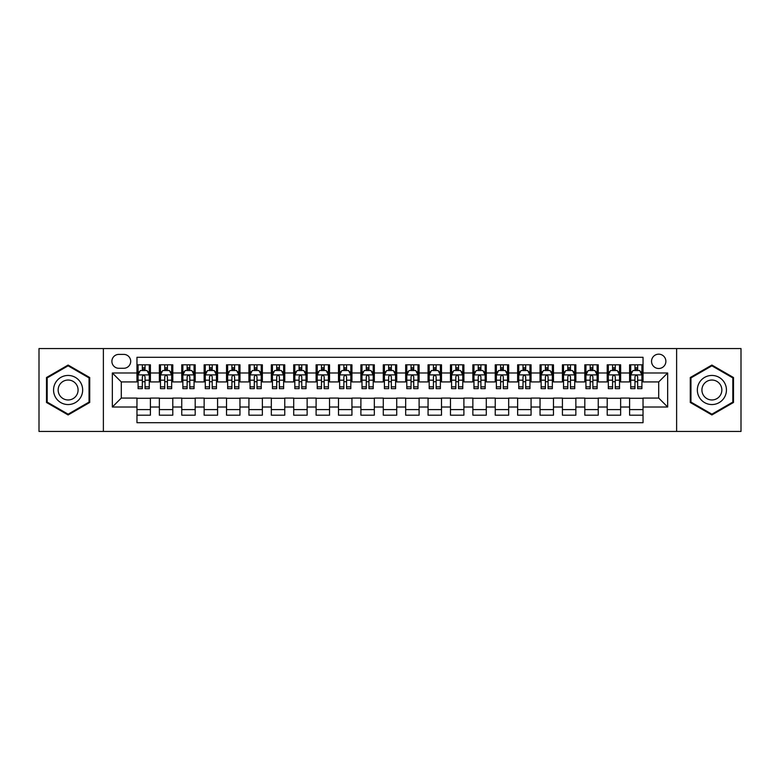 <?xml version="1.0" encoding="UTF-8"?>
<svg xmlns="http://www.w3.org/2000/svg" width="780" height="780" viewBox="0 0 780 780"><rect width="100%" height="100%" fill="white"/><g stroke="black" fill="none" stroke-linecap="round" stroke-linejoin="round"><path stroke-width="1.17" d="M658.71 354.169A7.166 7.166 0 0 0 651.544 361.335A7.166 7.166 0 0 0 658.71 368.501A7.166 7.166 0 0 0 665.876 361.335A7.166 7.166 0 0 0 658.71 354.169M676.621 431.428L741 431.428L741 348.572L676.621 348.572L676.621 431.428L103.379 431.428L103.379 348.572L39 348.572L39 431.428L103.379 431.428M643.032 364.806L629.596 364.806L629.596 372.986L620.646 372.986L620.646 381.937L629.596 381.937L629.596 372.986M620.646 372.986L620.646 364.806L607.21 364.806L607.21 372.986L598.25 372.986L598.25 381.937L607.21 381.937L607.21 372.986M598.25 372.986L598.25 364.806L584.815 364.806L584.815 372.986L575.855 372.986L575.855 381.937L584.815 381.937L584.815 372.986M575.855 372.986L575.855 364.806L562.419 364.806L562.419 372.986L553.468 372.986L553.468 381.937L562.419 381.937L562.419 372.986M553.468 372.986L553.468 364.806L540.033 364.806L540.033 372.986L531.073 372.986L531.073 381.937L540.033 381.937L540.033 372.986M531.073 372.986L531.073 364.806L517.637 364.806L517.637 372.986L508.677 372.986L508.677 381.937L517.637 381.937L517.637 372.986M508.677 372.986L508.677 364.806L495.241 364.806L495.241 372.986L486.291 372.986L486.291 381.937L495.241 381.937L495.241 372.986M486.291 372.986L486.291 364.806L472.856 364.806L472.856 372.986L463.895 372.986L463.895 381.937L472.856 381.937L472.856 372.986M463.895 372.986L463.895 364.806L450.46 364.806L450.46 372.986L441.499 372.986L441.499 381.937L450.46 381.937L450.46 372.986M441.499 372.986L441.499 364.806L428.064 364.806L428.064 372.986L419.113 372.986L419.113 381.937L428.064 381.937L428.064 372.986M419.113 372.986L419.113 364.806L405.678 364.806L405.678 372.986L396.718 372.986L396.718 381.937L405.678 381.937L405.678 372.986M396.718 372.986L396.718 364.806L383.282 364.806L383.282 372.986L374.322 372.986L374.322 381.937L383.282 381.937L383.282 372.986M374.322 372.986L374.322 364.806L360.886 364.806L360.886 372.986L351.936 372.986L351.936 381.937L360.886 381.937L360.886 372.986M351.936 372.986L351.936 364.806L338.5 364.806L338.5 372.986L329.54 372.986L329.54 381.937L338.5 381.937L338.5 372.986M329.54 372.986L329.54 364.806L316.105 364.806L316.105 372.986L307.144 372.986L307.144 381.937L316.105 381.937L316.105 372.986M307.144 372.986L307.144 364.806L293.709 364.806L293.709 372.986L284.758 372.986L284.758 381.937L293.709 381.937L293.709 372.986M284.758 372.986L284.758 364.806L271.323 364.806L271.323 372.986L262.363 372.986L262.363 381.937L271.323 381.937L271.323 372.986M262.363 372.986L262.363 364.806L248.927 364.806L248.927 372.986L239.967 372.986L239.967 381.937L248.927 381.937L248.927 372.986M239.967 372.986L239.967 364.806L226.531 364.806L226.531 372.986L217.581 372.986L217.581 381.937L226.531 381.937L226.531 372.986M217.581 372.986L217.581 364.806L204.145 364.806L204.145 372.986L195.185 372.986L195.185 381.937L204.145 381.937L204.145 372.986M195.185 372.986L195.185 364.806L181.75 364.806L181.75 372.986L172.79 372.986L172.79 381.937L181.75 381.937L181.75 372.986M172.79 372.986L172.79 364.806L159.354 364.806L159.354 381.937L150.403 381.937L150.403 364.806L136.968 364.806M136.968 415.194L150.403 415.194L150.403 398.063L159.354 398.063L159.354 415.194L172.79 415.194L172.79 398.063L181.75 398.063L181.75 407.014L172.79 407.014M181.75 407.014L181.75 415.194L195.185 415.194L195.185 398.063L204.145 398.063L204.145 407.014L195.185 407.014M204.145 407.014L204.145 415.194L217.581 415.194L217.581 398.063L226.531 398.063L226.531 407.014L217.581 407.014M226.531 407.014L226.531 415.194L239.967 415.194L239.967 398.063L248.927 398.063L248.927 407.014L239.967 407.014M248.927 407.014L248.927 415.194L262.363 415.194L262.363 398.063L271.323 398.063L271.323 407.014L262.363 407.014M271.323 407.014L271.323 415.194L284.758 415.194L284.758 398.063L293.709 398.063L293.709 407.014L284.758 407.014M293.709 407.014L293.709 415.194L307.144 415.194L307.144 398.063L316.105 398.063L316.105 407.014L307.144 407.014M316.105 407.014L316.105 415.194L329.54 415.194L329.54 398.063L338.5 398.063L338.5 407.014L329.54 407.014M338.5 407.014L338.5 415.194L351.936 415.194L351.936 398.063L360.886 398.063L360.886 407.014L351.936 407.014M360.886 407.014L360.886 415.194L374.322 415.194L374.322 398.063L383.282 398.063L383.282 407.014L374.322 407.014M383.282 407.014L383.282 415.194L396.718 415.194L396.718 398.063L405.678 398.063L405.678 407.014L396.718 407.014M405.678 407.014L405.678 415.194L419.113 415.194L419.113 398.063L428.064 398.063L428.064 407.014L419.113 407.014M428.064 407.014L428.064 415.194L441.499 415.194L441.499 398.063L450.46 398.063L450.46 407.014L441.499 407.014M450.46 407.014L450.46 415.194L463.895 415.194L463.895 398.063L472.856 398.063L472.856 407.014L463.895 407.014M472.856 407.014L472.856 415.194L486.291 415.194L486.291 398.063L495.241 398.063L495.241 407.014L486.291 407.014M495.241 407.014L495.241 415.194L508.677 415.194L508.677 398.063L517.637 398.063L517.637 407.014L508.677 407.014M517.637 407.014L517.637 415.194L531.073 415.194L531.073 398.063L540.033 398.063L540.033 407.014L531.073 407.014M540.033 407.014L540.033 415.194L553.468 415.194L553.468 398.063L562.419 398.063L562.419 407.014L553.468 407.014M562.419 407.014L562.419 415.194L575.855 415.194L575.855 398.063L584.815 398.063L584.815 407.014L575.855 407.014M584.815 407.014L584.815 415.194L598.25 415.194L598.25 398.063L607.21 398.063L607.21 407.014L598.25 407.014M607.21 407.014L607.21 415.194L620.646 415.194L620.646 398.063L629.596 398.063L629.596 407.014L620.646 407.014M118.833 368.277L123.757 368.277A6.942 6.942 0 0 0 130.699 361.335A6.942 6.942 0 0 0 123.757 354.393L118.833 354.393A6.942 6.942 0 0 0 111.891 361.335A6.942 6.942 0 0 0 118.833 368.277M676.621 348.572L103.379 348.572M643.032 372.986L643.032 357.308L136.968 357.308L136.968 381.937L121.29 381.937L121.29 398.063L136.968 398.063L136.968 422.692L643.032 422.692L643.032 398.063L658.71 398.063L658.71 381.937L643.032 381.937L643.032 372.986L667.66 372.986L667.66 407.014L643.032 407.014M136.968 407.014L112.34 407.014L112.34 372.986L136.968 372.986M629.596 407.014L629.596 415.194L643.032 415.194M136.968 370.402L138.089 370.402M142.34 370.402L145.031 370.402M149.282 370.402L150.403 370.402M136.968 381.712L138.089 381.712M142.34 381.712L145.031 381.712M149.282 381.712L150.403 381.712M136.968 398.287L150.403 398.287M136.968 409.598L150.403 409.598M159.354 381.712L160.475 381.712M164.736 381.712L167.417 381.712M171.678 381.712L172.79 381.712M159.354 370.402L160.475 370.402M164.736 370.402L167.417 370.402M171.678 370.402L172.79 370.402M159.354 398.287L172.79 398.287M159.354 409.598L172.79 409.598M181.75 398.287L195.185 398.287M181.75 409.598L195.185 409.598M181.75 370.402L182.871 370.402M187.122 370.402L189.813 370.402M194.064 370.402L195.185 370.402M181.75 381.712L182.871 381.712M187.122 381.712L189.813 381.712M194.064 381.712L195.185 381.712M204.145 398.287L217.581 398.287M204.145 409.598L217.581 409.598M204.145 370.402L205.267 370.402M209.518 370.402L212.209 370.402M216.46 370.402L217.581 370.402M204.145 381.712L205.267 381.712M209.518 381.712L212.209 381.712M216.46 381.712L217.581 381.712M226.531 398.287L239.967 398.287M226.531 409.598L239.967 409.598M226.531 370.402L227.653 370.402M231.913 370.402L234.595 370.402M238.855 370.402L239.967 370.402M226.531 381.712L227.653 381.712M231.913 381.712L234.595 381.712M238.855 381.712L239.967 381.712M248.927 398.287L262.363 398.287M248.927 409.598L262.363 409.598M248.927 370.402L250.048 370.402M254.299 370.402L256.99 370.402M261.241 370.402L262.363 370.402M248.927 381.712L250.048 381.712M254.299 381.712L256.99 381.712M261.241 381.712L262.363 381.712M271.323 398.287L284.758 398.287M271.323 409.598L284.758 409.598M271.323 370.402L272.444 370.402M276.695 370.402L279.386 370.402M283.637 370.402L284.758 370.402M271.323 381.712L272.444 381.712M276.695 381.712L279.386 381.712M283.637 381.712L284.758 381.712M293.709 398.287L307.144 398.287M293.709 409.598L307.144 409.598M293.709 370.402L294.83 370.402M299.091 370.402L301.772 370.402M306.033 370.402L307.144 370.402M293.709 381.712L294.83 381.712M299.091 381.712L301.772 381.712M306.033 381.712L307.144 381.712M316.105 398.287L329.54 398.287M316.105 409.598L329.54 409.598M316.105 370.402L317.226 370.402M321.477 370.402L324.168 370.402M328.419 370.402L329.54 370.402M316.105 381.712L317.226 381.712M321.477 381.712L324.168 381.712M328.419 381.712L329.54 381.712M338.5 398.287L351.936 398.287M338.5 409.598L351.936 409.598M338.5 370.402L339.622 370.402M343.873 370.402L346.554 370.402M350.815 370.402L351.936 370.402M338.5 381.712L339.622 381.712M343.873 381.712L346.554 381.712M350.815 381.712L351.936 381.712M360.886 398.287L374.322 398.287M360.886 409.598L374.322 409.598M360.886 370.402L362.008 370.402M366.269 370.402L368.95 370.402M373.21 370.402L374.322 370.402M360.886 381.712L362.008 381.712M366.269 381.712L368.95 381.712M373.21 381.712L374.322 381.712M383.282 398.287L396.718 398.287M383.282 409.598L396.718 409.598M383.282 370.402L384.404 370.402M388.654 370.402L391.345 370.402M395.596 370.402L396.718 370.402M383.282 381.712L384.404 381.712M388.654 381.712L391.345 381.712M395.596 381.712L396.718 381.712M405.678 398.287L419.113 398.287M405.678 409.598L419.113 409.598M405.678 370.402L406.79 370.402M411.05 370.402L413.731 370.402M417.992 370.402L419.113 370.402M405.678 381.712L406.79 381.712M411.05 381.712L413.731 381.712M417.992 381.712L419.113 381.712M428.064 398.287L441.499 398.287M428.064 409.598L441.499 409.598M428.064 370.402L429.185 370.402M433.446 370.402L436.127 370.402M440.378 370.402L441.499 370.402M428.064 381.712L429.185 381.712M433.446 381.712L436.127 381.712M440.378 381.712L441.499 381.712M450.46 398.287L463.895 398.287M450.46 409.598L463.895 409.598M450.46 370.402L451.581 370.402M455.832 370.402L458.523 370.402M462.774 370.402L463.895 370.402M450.46 381.712L451.581 381.712M455.832 381.712L458.523 381.712M462.774 381.712L463.895 381.712M472.856 398.287L486.291 398.287M472.856 409.598L486.291 409.598M472.856 370.402L473.967 370.402M478.228 370.402L480.909 370.402M485.17 370.402L486.291 370.402M472.856 381.712L473.967 381.712M478.228 381.712L480.909 381.712M485.17 381.712L486.291 381.712M495.241 398.287L508.677 398.287M495.241 409.598L508.677 409.598M495.241 370.402L496.363 370.402M500.614 370.402L503.305 370.402M507.556 370.402L508.677 370.402M495.241 381.712L496.363 381.712M500.614 381.712L503.305 381.712M507.556 381.712L508.677 381.712M517.637 398.287L531.073 398.287M517.637 409.598L531.073 409.598M517.637 370.402L518.758 370.402M523.01 370.402L525.7 370.402M529.951 370.402L531.073 370.402M517.637 381.712L518.758 381.712M523.01 381.712L525.7 381.712M529.951 381.712L531.073 381.712M540.033 398.287L553.468 398.287M540.033 409.598L553.468 409.598M540.033 370.402L541.144 370.402M545.405 370.402L548.087 370.402M552.347 370.402L553.468 370.402M540.033 381.712L541.144 381.712M545.405 381.712L548.087 381.712M552.347 381.712L553.468 381.712M562.419 398.287L575.855 398.287M562.419 409.598L575.855 409.598M562.419 370.402L563.54 370.402M567.791 370.402L570.482 370.402M574.733 370.402L575.855 370.402M562.419 381.712L563.54 381.712M567.791 381.712L570.482 381.712M574.733 381.712L575.855 381.712M584.815 398.287L598.25 398.287M584.815 409.598L598.25 409.598M584.815 370.402L585.936 370.402M590.187 370.402L592.878 370.402M597.129 370.402L598.25 370.402M584.815 381.712L585.936 381.712M590.187 381.712L592.878 381.712M597.129 381.712L598.25 381.712M607.21 398.287L620.646 398.287M607.21 409.598L620.646 409.598M607.21 370.402L608.322 370.402M612.583 370.402L615.264 370.402M619.525 370.402L620.646 370.402M607.21 381.712L608.322 381.712M612.583 381.712L615.264 381.712M619.525 381.712L620.646 381.712M629.596 398.287L643.032 398.287M629.596 409.598L643.032 409.598M629.596 370.402L630.718 370.402M634.969 370.402L637.66 370.402M641.911 370.402L643.032 370.402M629.596 381.712L630.718 381.712M634.969 381.712L637.66 381.712M641.911 381.712L643.032 381.712M121.29 381.937L112.34 372.986M121.29 398.063L112.34 407.014M667.66 372.986L658.71 381.937M667.66 407.014L658.71 398.063M68.114 414.95L89.719 402.48L89.719 377.52L68.114 365.05L46.498 377.52L46.498 402.48L68.114 414.95M733.502 377.52L711.886 365.05L690.28 377.52L690.28 402.48L711.886 414.95L733.502 402.48L733.502 377.52M145.031 367.721L142.34 367.721M149.282 386.831L145.031 386.831L145.031 388.654L149.282 388.654L149.282 374.995L147.04 370.519L140.322 370.519L138.089 374.995L138.089 388.654L142.34 388.654L142.34 386.831L138.089 386.831M138.089 374.995L138.089 364.806M149.282 374.995L149.282 364.806M142.34 370.519L142.34 364.806M145.031 364.806L145.031 370.519M145.031 386.831L145.031 376.672C144.134 374.956 143.237 374.956 142.34 376.672L142.34 386.831M68.114 375.443A14.557 14.557 0 0 0 53.557 390A14.557 14.557 0 0 0 68.114 404.557A14.557 14.557 0 0 0 82.66 390A14.557 14.557 0 0 0 68.114 375.443M68.114 380.035A9.965 9.965 0 0 0 58.149 390A9.965 9.965 0 0 0 68.114 399.965A9.965 9.965 0 0 0 78.078 390A9.965 9.965 0 0 0 68.114 380.035M89.047 402.09L68.114 414.18L47.171 402.09L47.171 377.91L68.114 365.82L89.047 377.91L89.047 402.09M699.289 382.726A14.557 14.557 0 0 0 704.613 402.607A14.557 14.557 0 0 0 724.493 397.273A14.557 14.557 0 0 0 719.17 377.393A14.557 14.557 0 0 0 699.289 382.726M703.258 385.018A9.965 9.965 0 0 0 706.904 398.629A9.965 9.965 0 0 0 720.515 394.982A9.965 9.965 0 0 0 716.869 381.371A9.965 9.965 0 0 0 703.258 385.018M732.829 377.91L732.829 402.09L711.886 414.18L690.953 402.09L690.953 377.91L711.886 365.82L732.829 377.91M167.417 367.721L164.736 367.721M171.678 386.831L167.417 386.831L167.417 388.654L171.678 388.654L171.678 374.995L169.435 370.519L162.718 370.519L160.475 374.995L160.475 388.654L164.736 388.654L164.736 386.831L160.475 386.831M160.475 374.995L160.475 364.806M171.678 374.995L171.678 364.806M164.736 370.519L164.736 364.806M167.417 364.806L167.417 370.519M167.417 386.831L167.417 376.672C166.53 374.956 165.633 374.956 164.736 376.672L164.736 386.831M189.813 367.721L187.122 367.721M194.064 386.831L189.813 386.831L189.813 388.654L194.064 388.654L194.064 374.995L191.831 370.519L185.114 370.519L182.871 374.995L182.871 388.654L187.122 388.654L187.122 386.831L182.871 386.831M182.871 374.995L182.871 364.806M194.064 374.995L194.064 364.806M187.122 370.519L187.122 364.806M189.813 364.806L189.813 370.519M189.813 386.831L189.813 376.672C188.916 374.956 188.019 374.956 187.122 376.672L187.122 386.831M212.209 367.721L209.518 367.721M216.46 386.831L212.209 386.831L212.209 388.654L216.46 388.654L216.46 374.995L214.217 370.519L207.499 370.519L205.267 374.995L205.267 388.654L209.518 388.654L209.518 386.831L205.267 386.831M205.267 374.995L205.267 364.806M216.46 374.995L216.46 364.806M209.518 370.519L209.518 364.806M212.209 364.806L212.209 370.519M212.209 386.831L212.209 376.672C211.312 374.956 210.415 374.956 209.518 376.672L209.518 386.831M234.595 367.721L231.913 367.721M238.855 386.831L234.595 386.831L234.595 388.654L238.855 388.654L238.855 374.995L236.613 370.519L229.895 370.519L227.653 374.995L227.653 388.654L231.913 388.654L231.913 386.831L227.653 386.831M227.653 374.995L227.653 364.806M238.855 374.995L238.855 364.806M231.913 370.519L231.913 364.806M234.595 364.806L234.595 370.519M234.595 386.831L234.595 376.672C233.707 374.956 232.81 374.956 231.913 376.672L231.913 386.831M256.99 367.721L254.299 367.721M261.241 386.831L256.99 386.831L256.99 388.654L261.241 388.654L261.241 374.995L259.009 370.519L252.291 370.519L250.048 374.995L250.048 388.654L254.299 388.654L254.299 386.831L250.048 386.831M250.048 374.995L250.048 364.806M261.241 374.995L261.241 364.806M254.299 370.519L254.299 364.806M256.99 364.806L256.99 370.519M256.99 386.831L256.99 376.672C256.094 374.956 255.197 374.956 254.299 376.672L254.299 386.831M279.386 367.721L276.695 367.721M283.637 386.831L279.386 386.831L279.386 388.654L283.637 388.654L283.637 374.995L281.395 370.519L274.677 370.519L272.444 374.995L272.444 388.654L276.695 388.654L276.695 386.831L272.444 386.831M272.444 374.995L272.444 364.806M283.637 374.995L283.637 364.806M276.695 370.519L276.695 364.806M279.386 364.806L279.386 370.519M279.386 386.831L279.386 376.672C278.489 374.956 277.592 374.956 276.695 376.672L276.695 386.831M301.772 367.721L299.091 367.721M306.033 386.831L301.772 386.831L301.772 388.654L306.033 388.654L306.033 374.995L303.79 370.519L297.073 370.519L294.83 374.995L294.83 388.654L299.091 388.654L299.091 386.831L294.83 386.831M294.83 374.995L294.83 364.806M306.033 374.995L306.033 364.806M299.091 370.519L299.091 364.806M301.772 364.806L301.772 370.519M301.772 386.831L301.772 376.672C300.875 374.956 299.988 374.956 299.091 376.672L299.091 386.831M324.168 367.721L321.477 367.721M328.419 386.831L324.168 386.831L324.168 388.654L328.419 388.654L328.419 374.995L326.186 370.519L319.469 370.519L317.226 374.995L317.226 388.654L321.477 388.654L321.477 386.831L317.226 386.831M317.226 374.995L317.226 364.806M328.419 374.995L328.419 364.806M321.477 370.519L321.477 364.806M324.168 364.806L324.168 370.519M324.168 386.831L324.168 376.672C323.271 374.956 322.374 374.956 321.477 376.672L321.477 386.831M346.554 367.721L343.873 367.721M350.815 386.831L346.554 386.831L346.554 388.654L350.815 388.654L350.815 374.995L348.572 370.519L341.854 370.519L339.622 374.995L339.622 388.654L343.873 388.654L343.873 386.831L339.622 386.831M339.622 374.995L339.622 364.806M350.815 374.995L350.815 364.806M343.873 370.519L343.873 364.806M346.554 364.806L346.554 370.519M346.554 386.831L346.554 376.672C345.667 374.956 344.77 374.956 343.873 376.672L343.873 386.831M368.95 367.721L366.269 367.721M373.21 386.831L368.95 386.831L368.95 388.654L373.21 388.654L373.21 374.995L370.968 370.519L364.25 370.519L362.008 374.995L362.008 388.654L366.269 388.654L366.269 386.831L362.008 386.831M362.008 374.995L362.008 364.806M373.21 374.995L373.21 364.806M366.269 370.519L366.269 364.806M368.95 364.806L368.95 370.519M368.95 386.831L368.95 376.672C368.053 374.956 367.165 374.956 366.269 376.672L366.269 386.831M391.345 367.721L388.654 367.721M395.596 386.831L391.345 386.831L391.345 388.654L395.596 388.654L395.596 374.995L393.354 370.519L386.646 370.519L384.404 374.995L384.404 388.654L388.654 388.654L388.654 386.831L384.404 386.831M384.404 374.995L384.404 364.806M395.596 374.995L395.596 364.806M388.654 370.519L388.654 364.806M391.345 364.806L391.345 370.519M391.345 386.831L391.345 376.672C390.448 374.956 389.552 374.956 388.654 376.672L388.654 386.831M413.731 367.721L411.05 367.721M417.992 386.831L413.731 386.831L413.731 388.654L417.992 388.654L417.992 374.995L415.75 370.519L409.032 370.519L406.79 374.995L406.79 388.654L411.05 388.654L411.05 386.831L406.79 386.831M406.79 374.995L406.79 364.806M417.992 374.995L417.992 364.806M411.05 370.519L411.05 364.806M413.731 364.806L413.731 370.519M413.731 386.831L413.731 376.672C412.844 374.956 411.947 374.956 411.05 376.672L411.05 386.831M436.127 367.721L433.446 367.721M440.378 386.831L436.127 386.831L436.127 388.654L440.378 388.654L440.378 374.995L438.145 370.519L431.428 370.519L429.185 374.995L429.185 388.654L433.446 388.654L433.446 386.831L429.185 386.831M429.185 374.995L429.185 364.806M440.378 374.995L440.378 364.806M433.446 370.519L433.446 364.806M436.127 364.806L436.127 370.519M436.127 386.831L436.127 376.672C435.23 374.956 434.333 374.956 433.446 376.672L433.446 386.831M458.523 367.721L455.832 367.721M462.774 386.831L458.523 386.831L458.523 388.654L462.774 388.654L462.774 374.995L460.531 370.519L453.814 370.519L451.581 374.995L451.581 388.654L455.832 388.654L455.832 386.831L451.581 386.831M451.581 374.995L451.581 364.806M462.774 374.995L462.774 364.806M455.832 370.519L455.832 364.806M458.523 364.806L458.523 370.519M458.523 386.831L458.523 376.672C457.626 374.956 456.729 374.956 455.832 376.672L455.832 386.831M480.909 367.721L478.228 367.721M485.17 386.831L480.909 386.831L480.909 388.654L485.17 388.654L485.17 374.995L482.927 370.519L476.209 370.519L473.967 374.995L473.967 388.654L478.228 388.654L478.228 386.831L473.967 386.831M473.967 374.995L473.967 364.806M485.17 374.995L485.17 364.806M478.228 370.519L478.228 364.806M480.909 364.806L480.909 370.519M480.909 386.831L480.909 376.672C480.022 374.956 479.125 374.956 478.228 376.672L478.228 386.831M503.305 367.721L500.614 367.721M507.556 386.831L503.305 386.831L503.305 388.654L507.556 388.654L507.556 374.995L505.323 370.519L498.605 370.519L496.363 374.995L496.363 388.654L500.614 388.654L500.614 386.831L496.363 386.831M496.363 374.995L496.363 364.806M507.556 374.995L507.556 364.806M500.614 370.519L500.614 364.806M503.305 364.806L503.305 370.519M503.305 386.831L503.305 376.672C502.408 374.956 501.511 374.956 500.614 376.672L500.614 386.831M525.7 367.721L523.01 367.721M529.951 386.831L525.7 386.831L525.7 388.654L529.951 388.654L529.951 374.995L527.709 370.519L520.991 370.519L518.758 374.995L518.758 388.654L523.01 388.654L523.01 386.831L518.758 386.831M518.758 374.995L518.758 364.806M529.951 374.995L529.951 364.806M523.01 370.519L523.01 364.806M525.7 364.806L525.7 370.519M525.7 386.831L525.7 376.672C524.803 374.956 523.907 374.956 523.01 376.672L523.01 386.831M548.087 367.721L545.405 367.721M552.347 386.831L548.087 386.831L548.087 388.654L552.347 388.654L552.347 374.995L550.105 370.519L543.387 370.519L541.144 374.995L541.144 388.654L545.405 388.654L545.405 386.831L541.144 386.831M541.144 374.995L541.144 364.806M552.347 374.995L552.347 364.806M545.405 370.519L545.405 364.806M548.087 364.806L548.087 370.519M548.087 386.831L548.087 376.672C547.199 374.956 546.302 374.956 545.405 376.672L545.405 386.831M570.482 367.721L567.791 367.721M574.733 386.831L570.482 386.831L570.482 388.654L574.733 388.654L574.733 374.995L572.5 370.519L565.783 370.519L563.54 374.995L563.54 388.654L567.791 388.654L567.791 386.831L563.54 386.831M563.54 374.995L563.54 364.806M574.733 374.995L574.733 364.806M567.791 370.519L567.791 364.806M570.482 364.806L570.482 370.519M570.482 386.831L570.482 376.672C569.585 374.956 568.688 374.956 567.791 376.672L567.791 386.831M592.878 367.721L590.187 367.721M597.129 386.831L592.878 386.831L592.878 388.654L597.129 388.654L597.129 374.995L594.886 370.519L588.169 370.519L585.936 374.995L585.936 388.654L590.187 388.654L590.187 386.831L585.936 386.831M585.936 374.995L585.936 364.806M597.129 374.995L597.129 364.806M590.187 370.519L590.187 364.806M592.878 364.806L592.878 370.519M592.878 386.831L592.878 376.672C591.981 374.956 591.084 374.956 590.187 376.672L590.187 386.831M615.264 367.721L612.583 367.721M619.525 386.831L615.264 386.831L615.264 388.654L619.525 388.654L619.525 374.995L617.282 370.519L610.565 370.519L608.322 374.995L608.322 388.654L612.583 388.654L612.583 386.831L608.322 386.831M608.322 374.995L608.322 364.806M619.525 374.995L619.525 364.806M612.583 370.519L612.583 364.806M615.264 364.806L615.264 370.519M615.264 386.831L615.264 376.672C614.377 374.956 613.48 374.956 612.583 376.672L612.583 386.831M637.66 367.721L634.969 367.721M641.911 386.831L637.66 386.831L637.66 388.654L641.911 388.654L641.911 374.995L639.678 370.519L632.96 370.519L630.718 374.995L630.718 388.654L634.969 388.654L634.969 386.831L630.718 386.831M630.718 374.995L630.718 364.806M641.911 374.995L641.911 364.806M634.969 370.519L634.969 364.806M637.66 364.806L637.66 370.519M637.66 386.831L637.66 376.672C636.763 374.956 635.866 374.956 634.969 376.672L634.969 386.831M159.354 407.014L150.403 407.014M159.354 372.986L150.403 372.986M149.224 374.887L138.138 374.887M138.089 371.748L139.708 371.748M147.664 371.748L149.282 371.748M142.34 380.191L138.089 380.191M149.282 380.191L145.031 380.191M145.031 369.145L142.34 369.145M171.62 374.887L160.534 374.887M160.475 371.748L162.103 371.748M170.05 371.748L171.678 371.748M164.736 380.191L160.475 380.191M171.678 380.191L167.417 380.191M167.417 369.145L164.736 369.145M194.015 374.887L182.929 374.887M182.871 371.748L184.489 371.748M192.445 371.748L194.064 371.748M187.122 380.191L182.871 380.191M194.064 380.191L189.813 380.191M189.813 369.145L187.122 369.145M216.401 374.887L205.316 374.887M205.267 371.748L206.885 371.748M214.832 371.748L216.46 371.748M209.518 380.191L205.267 380.191M216.46 380.191L212.209 380.191M212.209 369.145L209.518 369.145M238.797 374.887L227.711 374.887M227.653 371.748L229.281 371.748M237.227 371.748L238.855 371.748M231.913 380.191L227.653 380.191M238.855 380.191L234.595 380.191M234.595 369.145L231.913 369.145M261.193 374.887L250.107 374.887M250.048 371.748L251.667 371.748M259.623 371.748L261.241 371.748M254.299 380.191L250.048 380.191M261.241 380.191L256.99 380.191M256.99 369.145L254.299 369.145M283.579 374.887L272.493 374.887M272.444 371.748L274.063 371.748M282.009 371.748L283.637 371.748M276.695 380.191L272.444 380.191M283.637 380.191L279.386 380.191M279.386 369.145L276.695 369.145M305.974 374.887L294.889 374.887M294.83 371.748L296.459 371.748M304.405 371.748L306.033 371.748M299.091 380.191L294.83 380.191M306.033 380.191L301.772 380.191M301.772 369.145L299.091 369.145M328.36 374.887L317.284 374.887M317.226 371.748L318.844 371.748M326.8 371.748L328.419 371.748M321.477 380.191L317.226 380.191M328.419 380.191L324.168 380.191M324.168 369.145L321.477 369.145M350.756 374.887L339.671 374.887M339.622 371.748L341.24 371.748M349.186 371.748L350.815 371.748M343.873 380.191L339.622 380.191M350.815 380.191L346.554 380.191M346.554 369.145L343.873 369.145M373.152 374.887L362.066 374.887M362.008 371.748L363.636 371.748M371.582 371.748L373.21 371.748M366.269 380.191L362.008 380.191M373.21 380.191L368.95 380.191M368.95 369.145L366.269 369.145M395.538 374.887L384.462 374.887M384.404 371.748L386.022 371.748M393.978 371.748L395.596 371.748M388.654 380.191L384.404 380.191M395.596 380.191L391.345 380.191M391.345 369.145L388.654 369.145M417.934 374.887L406.848 374.887M406.79 371.748L408.418 371.748M416.364 371.748L417.992 371.748M411.05 380.191L406.79 380.191M417.992 380.191L413.731 380.191M413.731 369.145L411.05 369.145M440.329 374.887L429.244 374.887M429.185 371.748L430.813 371.748M438.76 371.748L440.378 371.748M433.446 380.191L429.185 380.191M440.378 380.191L436.127 380.191M436.127 369.145L433.446 369.145M462.715 374.887L451.639 374.887M451.581 371.748L453.2 371.748M461.156 371.748L462.774 371.748M455.832 380.191L451.581 380.191M462.774 380.191L458.523 380.191M458.523 369.145L455.832 369.145M485.111 374.887L474.026 374.887M473.967 371.748L475.595 371.748M483.541 371.748L485.17 371.748M478.228 380.191L473.967 380.191M485.17 380.191L480.909 380.191M480.909 369.145L478.228 369.145M507.507 374.887L496.421 374.887M496.363 371.748L497.991 371.748M505.937 371.748L507.556 371.748M500.614 380.191L496.363 380.191M507.556 380.191L503.305 380.191M503.305 369.145L500.614 369.145M529.893 374.887L518.807 374.887M518.758 371.748L520.377 371.748M528.333 371.748L529.951 371.748M523.01 380.191L518.758 380.191M529.951 380.191L525.7 380.191M525.7 369.145L523.01 369.145M552.289 374.887L541.203 374.887M541.144 371.748L542.773 371.748M550.719 371.748L552.347 371.748M545.405 380.191L541.144 380.191M552.347 380.191L548.087 380.191M548.087 369.145L545.405 369.145M574.684 374.887L563.599 374.887M563.54 371.748L565.168 371.748M573.115 371.748L574.733 371.748M567.791 380.191L563.54 380.191M574.733 380.191L570.482 380.191M570.482 369.145L567.791 369.145M597.071 374.887L585.985 374.887M585.936 371.748L587.554 371.748M595.51 371.748L597.129 371.748M590.187 380.191L585.936 380.191M597.129 380.191L592.878 380.191M592.878 369.145L590.187 369.145M619.466 374.887L608.38 374.887M608.322 371.748L609.95 371.748M617.896 371.748L619.525 371.748M612.583 380.191L608.322 380.191M619.525 380.191L615.264 380.191M615.264 369.145L612.583 369.145M641.862 374.887L630.776 374.887M630.718 371.748L632.336 371.748M640.292 371.748L641.911 371.748M634.969 380.191L630.718 380.191M641.911 380.191L637.66 380.191M637.66 369.145L634.969 369.145"/></g></svg>
